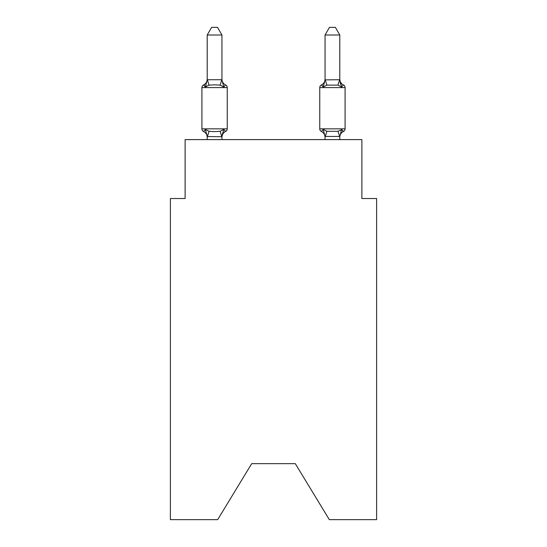<?xml version="1.0" encoding="UTF-8"?>
<svg xmlns="http://www.w3.org/2000/svg" width="547" height="547" viewBox="0 0 547 547"><rect width="100%" height="100%" fill="white"/><g stroke="black" fill="none" stroke-linecap="round" stroke-linejoin="round"><path stroke-width="0.82" d="M295.305 463.671L329.328 519.65L376.616 519.65L376.616 198.52L361.882 198.52L361.882 139.601L185.118 139.601L185.118 198.52L170.384 198.52L170.384 519.65L217.672 519.65L251.695 463.671L295.305 463.671L251.695 463.671M343.434 131.492A2.947 2.947 0 0 0 345.089 128.846A2.947 2.947 0 0 1 343.434 131.492L342.593 131.089L343.434 131.492A2.947 2.947 0 0 0 345.089 128.846A2.947 2.947 0 0 1 343.434 131.492A2.947 2.947 0 0 0 345.089 128.846A2.947 2.947 0 0 1 343.434 131.492L342.593 131.089L343.434 131.492A2.947 2.947 0 0 0 345.089 128.846A2.947 2.947 0 0 1 343.434 131.492A2.947 2.947 0 0 0 345.089 128.846A2.947 2.947 0 0 1 343.434 131.492L342.593 131.089L343.434 131.492A2.947 2.947 0 0 0 345.089 128.846A2.947 2.947 0 0 1 343.434 131.492A2.947 2.947 0 0 0 345.089 128.846A2.947 2.947 0 0 1 343.434 131.492L342.593 131.089L343.434 131.492A2.947 2.947 0 0 0 345.089 128.846A2.947 2.947 0 0 1 343.434 131.492A2.947 2.947 0 0 0 345.089 128.846A2.947 2.947 0 0 1 343.434 131.492L342.593 131.089L343.434 131.492A2.947 2.947 0 0 0 345.089 128.846A2.947 2.947 0 0 1 343.434 131.492A2.947 2.947 0 0 0 345.089 128.846A2.947 2.947 0 0 1 343.434 131.492L342.593 131.089L343.434 131.492A2.947 2.947 0 0 0 345.089 128.846A2.947 2.947 0 0 1 343.434 131.492A2.947 2.947 0 0 0 345.089 128.846A2.947 2.947 0 0 1 343.434 131.492L342.593 131.089L343.434 131.492A2.947 2.947 0 0 0 345.089 128.846A2.947 2.947 0 0 1 343.434 131.492A2.947 2.947 0 0 0 345.089 128.846A2.947 2.947 0 0 1 343.434 131.492L342.593 131.089L343.434 131.492A2.947 2.947 0 0 0 345.089 128.846A2.947 2.947 0 0 1 343.434 131.492A2.947 2.947 0 0 0 345.089 128.846A2.947 2.947 0 0 1 343.434 131.492L342.593 131.089L343.434 131.492A2.947 2.947 0 0 0 345.089 128.846A2.947 2.947 0 0 1 343.434 131.492A2.947 2.947 0 0 0 345.089 128.846A2.947 2.947 0 0 1 343.434 131.492L341.629 129.42L343.434 131.492A6.482 6.482 0 0 0 339.79 137.324M340.09 82.207L341.629 87.021L343.434 84.949A2.947 2.947 0 0 1 345.089 87.595A2.947 2.947 0 0 0 343.434 84.949L341.629 87.021L340.09 82.207L341.629 87.021L343.434 84.949A2.947 2.947 0 0 1 345.089 87.595L345.089 128.846L345.089 87.595A2.947 2.947 0 0 0 343.434 84.949L341.629 87.021L343.434 84.949A2.947 2.947 0 0 1 345.089 87.595L345.089 128.846L345.089 87.595A2.947 2.947 0 0 0 343.434 84.949L341.629 87.021L340.09 82.207L341.629 87.021L343.434 84.949A2.947 2.947 0 0 1 345.089 87.595L345.089 128.846L345.089 87.595A2.947 2.947 0 0 0 343.434 84.949L341.629 87.021L343.434 84.949A2.947 2.947 0 0 1 345.089 87.595L345.089 128.846L345.089 87.595A2.947 2.947 0 0 0 343.434 84.949L341.629 87.021L340.09 82.207L341.629 87.021L343.434 84.949A2.947 2.947 0 0 1 345.089 87.595L345.089 128.846L345.089 87.595A2.947 2.947 0 0 0 343.434 84.949L341.629 87.021L343.434 84.949A2.947 2.947 0 0 1 345.089 87.595L345.089 128.846L345.089 87.595A2.947 2.947 0 0 0 343.434 84.949L341.629 87.021L340.09 82.207L341.629 87.021L343.434 84.949A2.947 2.947 0 0 1 345.089 87.595L345.089 128.846L345.089 87.595A2.947 2.947 0 0 0 343.434 84.949L341.629 87.021L343.434 84.949A2.947 2.947 0 0 1 345.089 87.595L345.089 128.846L345.089 87.595A2.947 2.947 0 0 0 343.434 84.949L341.629 87.021L340.09 82.207L341.629 87.021L343.434 84.949A2.947 2.947 0 0 1 345.089 87.595L345.089 128.846L345.089 87.595A2.947 2.947 0 0 0 343.434 84.949L341.629 87.021L343.434 84.949A2.947 2.947 0 0 1 345.089 87.595L345.089 128.846L345.089 87.595A2.947 2.947 0 0 0 343.434 84.949L341.629 87.021L340.09 82.207L341.629 87.021L343.434 84.949A2.947 2.947 0 0 1 345.089 87.595L345.089 128.846L345.089 87.595A2.947 2.947 0 0 0 343.434 84.949L341.629 87.021L343.434 84.949A2.947 2.947 0 0 1 345.089 87.595L345.089 128.846L345.089 87.595A2.947 2.947 0 0 0 343.434 84.949L341.629 87.021L340.09 82.207L341.629 87.021L343.434 84.949A2.947 2.947 0 0 1 345.089 87.595L345.089 128.846L345.089 87.595A2.947 2.947 0 0 0 343.434 84.949L341.629 87.021L343.434 84.949A2.947 2.947 0 0 1 345.089 87.595L345.089 128.846L345.089 87.595A2.947 2.947 0 0 0 343.434 84.949L341.629 87.021L340.09 82.207L341.629 87.021L343.434 84.949A2.947 2.947 0 0 1 345.089 87.595L345.089 128.846L345.089 87.595A2.947 2.947 0 0 0 343.434 84.949L341.629 87.021L343.434 84.949A2.947 2.947 0 0 1 345.089 87.595L345.089 128.846L345.089 87.595A2.947 2.947 0 0 0 343.434 84.949L341.629 87.021L340.09 82.207L341.629 87.021L343.434 84.949A2.947 2.947 0 0 1 345.089 87.595L345.089 128.846L345.089 87.595A2.947 2.947 0 0 0 343.434 84.949L341.629 87.021L343.434 84.949A2.947 2.947 0 0 1 345.089 87.595L345.089 128.846L345.089 87.595A2.947 2.947 0 0 0 343.434 84.949L341.629 87.021L337.95 85.127L326.894 85.127L323.215 87.021L321.41 84.949L322.251 85.353L321.41 84.949A2.947 2.947 0 0 0 319.756 87.595L319.756 128.846A2.947 2.947 0 0 0 321.41 131.492A2.947 2.947 0 0 1 319.756 128.846L345.089 128.846L345.089 87.595L345.089 128.846M325.055 79.876L339.79 79.725L341.629 87.021M339.79 139.601L339.79 136.449L325.055 136.449L325.055 137.324A6.482 6.482 0 0 0 321.41 131.492A2.947 2.947 0 0 1 319.756 128.846A2.947 2.947 0 0 0 321.41 131.492A6.482 6.482 0 0 1 325.055 137.324A6.482 6.482 0 0 0 321.41 131.492A2.947 2.947 0 0 1 319.756 128.846A2.947 2.947 0 0 0 321.41 131.492A6.482 6.482 0 0 1 325.055 137.324A6.482 6.482 0 0 0 321.41 131.492A2.947 2.947 0 0 1 319.756 128.846A2.947 2.947 0 0 0 321.41 131.492A6.482 6.482 0 0 1 325.055 137.324A6.482 6.482 0 0 0 321.41 131.492A2.947 2.947 0 0 1 319.756 128.846A2.947 2.947 0 0 0 321.41 131.492A6.482 6.482 0 0 1 325.055 137.324A6.482 6.482 0 0 0 321.41 131.492L323.215 129.42L321.41 131.492A2.947 2.947 0 0 1 319.756 128.846A2.947 2.947 0 0 0 321.41 131.492L323.215 129.42L321.41 131.492A6.482 6.482 0 0 1 325.055 137.324A6.482 6.482 0 0 0 321.41 131.492L323.215 129.42L321.41 131.492A2.947 2.947 0 0 1 319.756 128.846A2.947 2.947 0 0 0 321.41 131.492L323.215 129.42L321.41 131.492A6.482 6.482 0 0 1 325.055 137.324A6.482 6.482 0 0 0 321.41 131.492L323.215 129.42L321.41 131.492A2.947 2.947 0 0 1 319.756 128.846A2.947 2.947 0 0 0 321.41 131.492L323.215 129.42L321.41 131.492A6.482 6.482 0 0 1 325.055 137.324A6.482 6.482 0 0 0 321.41 131.492L323.215 129.42L321.41 131.492A2.947 2.947 0 0 1 319.756 128.846A2.947 2.947 0 0 0 321.41 131.492L323.215 129.42L321.41 131.492A6.482 6.482 0 0 1 325.055 137.324A6.482 6.482 0 0 0 321.41 131.492L323.215 129.42L321.41 131.492A2.947 2.947 0 0 1 319.756 128.846A2.947 2.947 0 0 0 321.41 131.492L323.215 129.42L321.41 131.492A6.482 6.482 0 0 1 325.055 137.324A6.482 6.482 0 0 0 321.41 131.492L323.215 129.42L321.41 131.492L323.215 129.42L321.41 131.492L323.215 129.42L321.41 131.492L323.215 129.42L321.41 131.492L323.215 129.42L326.894 131.314L337.95 131.314L341.396 129.817M323.906 84.689L323.215 87.021L323.906 84.689L323.215 87.021L323.906 84.689L323.215 87.021L323.906 84.689L323.215 87.021L323.906 84.689L323.215 87.021L323.906 84.689L323.215 87.021L323.906 84.689L323.215 87.021L323.906 84.689L323.215 87.021L323.906 84.689L323.215 87.021L323.906 84.689L323.215 87.021L321.41 84.949A6.482 6.482 0 0 0 325.055 79.124M339.79 79.124L339.79 79.124A6.482 6.482 0 0 0 343.434 84.949M207.21 137.324L207.21 137.324A6.482 6.482 0 0 0 203.566 131.492A2.947 2.947 0 0 1 201.911 128.846A2.947 2.947 0 0 0 203.566 131.492A2.947 2.947 0 0 1 201.911 128.846A2.947 2.947 0 0 0 203.566 131.492A2.947 2.947 0 0 1 201.911 128.846A2.947 2.947 0 0 0 203.566 131.492A2.947 2.947 0 0 1 201.911 128.846A2.947 2.947 0 0 0 203.566 131.492A2.947 2.947 0 0 1 201.911 128.846A2.947 2.947 0 0 0 203.566 131.492A2.947 2.947 0 0 1 201.911 128.846A2.947 2.947 0 0 0 203.566 131.492A2.947 2.947 0 0 1 201.911 128.846A2.947 2.947 0 0 0 203.566 131.492A2.947 2.947 0 0 1 201.911 128.846A2.947 2.947 0 0 0 203.566 131.492A2.947 2.947 0 0 1 201.911 128.846A2.947 2.947 0 0 0 203.566 131.492A2.947 2.947 0 0 1 201.911 128.846A2.947 2.947 0 0 0 203.566 131.492A2.947 2.947 0 0 1 201.911 128.846A2.947 2.947 0 0 0 203.566 131.492A2.947 2.947 0 0 1 201.911 128.846A2.947 2.947 0 0 0 203.566 131.492A2.947 2.947 0 0 1 201.911 128.846A2.947 2.947 0 0 0 203.566 131.492A2.947 2.947 0 0 1 201.911 128.846A2.947 2.947 0 0 0 203.566 131.492A2.947 2.947 0 0 1 201.911 128.846A2.947 2.947 0 0 0 203.566 131.492L205.371 129.42L203.566 131.492A2.947 2.947 0 0 1 201.911 128.846A2.947 2.947 0 0 0 203.566 131.492A2.947 2.947 0 0 1 201.911 128.846A2.947 2.947 0 0 0 203.566 131.492A2.947 2.947 0 0 1 201.911 128.846A2.947 2.947 0 0 0 203.566 131.492A2.947 2.947 0 0 1 201.911 128.846A2.947 2.947 0 0 0 203.566 131.492L205.371 129.42L203.566 131.492L205.371 129.42L203.566 131.492L205.371 129.42L203.566 131.492L205.371 129.42L203.566 131.492L205.371 129.42L203.566 131.492L205.371 129.42L203.566 131.492L205.371 129.42L203.566 131.492L205.371 129.42L203.566 131.492L205.371 129.42L203.566 131.492L205.371 129.42L209.05 131.314L214.574 131.608L220.106 131.314L223.785 129.42L225.59 131.492A2.947 2.947 0 0 0 227.244 128.846A2.947 2.947 0 0 1 225.59 131.492L223.785 129.42L225.59 131.492A2.947 2.947 0 0 0 227.244 128.846A2.947 2.947 0 0 1 225.59 131.492L223.785 129.42L225.59 131.492A2.947 2.947 0 0 0 227.244 128.846A2.947 2.947 0 0 1 225.59 131.492L223.785 129.42L225.59 131.492A2.947 2.947 0 0 0 227.244 128.846A2.947 2.947 0 0 1 225.59 131.492L223.785 129.42L225.59 131.492A2.947 2.947 0 0 0 227.244 128.846A2.947 2.947 0 0 1 225.59 131.492L223.785 129.42L225.59 131.492A2.947 2.947 0 0 0 227.244 128.846A2.947 2.947 0 0 1 225.59 131.492L223.785 129.42L225.59 131.492A2.947 2.947 0 0 0 227.244 128.846A2.947 2.947 0 0 1 225.59 131.492L223.785 129.42L225.59 131.492L225.008 131.253M206.246 86.036L205.371 87.021L203.566 84.949L204.407 85.353L203.566 84.949L204.407 85.353L203.566 84.949L204.407 85.353L203.566 84.949L204.407 85.353L203.566 84.949L204.407 85.353L203.566 84.949L204.407 85.353L203.566 84.949L204.407 85.353L203.566 84.949L204.407 85.353L203.566 84.949L204.407 85.353L203.566 84.949L205.371 87.021L203.566 84.949A6.482 6.482 0 0 0 207.21 79.124M221.945 35.008L207.21 35.008L211.634 27.35L217.521 27.35L221.945 35.008L221.945 79.992L223.785 87.021L225.59 84.949A2.947 2.947 0 0 1 227.244 87.595A2.947 2.947 0 0 0 225.59 84.949L223.785 87.021L225.59 84.949A2.947 2.947 0 0 1 227.244 87.595A2.947 2.947 0 0 0 225.59 84.949L223.785 87.021L225.59 84.949A2.947 2.947 0 0 1 227.244 87.595A2.947 2.947 0 0 0 225.59 84.949L223.785 87.021L225.59 84.949A2.947 2.947 0 0 1 227.244 87.595A2.947 2.947 0 0 0 225.59 84.949L223.785 87.021L225.59 84.949A2.947 2.947 0 0 1 227.244 87.595A2.947 2.947 0 0 0 225.59 84.949L223.785 87.021L225.59 84.949A2.947 2.947 0 0 1 227.244 87.595A2.947 2.947 0 0 0 225.59 84.949L223.785 87.021L225.59 84.949A2.947 2.947 0 0 1 227.244 87.595A2.947 2.947 0 0 0 225.59 84.949L223.785 87.021L225.59 84.949A2.947 2.947 0 0 1 227.244 87.595A2.947 2.947 0 0 0 225.59 84.949L223.785 87.021L225.59 84.949A2.947 2.947 0 0 1 227.244 87.595A2.947 2.947 0 0 0 225.59 84.949L223.785 87.021L225.59 84.949A2.947 2.947 0 0 1 227.244 87.595A2.947 2.947 0 0 0 225.59 84.949L223.785 87.021L225.59 84.949A2.947 2.947 0 0 1 227.244 87.595A2.947 2.947 0 0 0 225.59 84.949L223.785 87.021L225.59 84.949A2.947 2.947 0 0 1 227.244 87.595A2.947 2.947 0 0 0 225.59 84.949L223.785 87.021L225.59 84.949A2.947 2.947 0 0 1 227.244 87.595A2.947 2.947 0 0 0 225.59 84.949L223.785 87.021L225.59 84.949A2.947 2.947 0 0 1 227.244 87.595A2.947 2.947 0 0 0 225.59 84.949L223.785 87.021L225.59 84.949A2.947 2.947 0 0 1 227.244 87.595A2.947 2.947 0 0 0 225.59 84.949L223.785 87.021L225.59 84.949A2.947 2.947 0 0 1 227.244 87.595A2.947 2.947 0 0 0 225.59 84.949L223.785 87.021L225.59 84.949A2.947 2.947 0 0 1 227.244 87.595A2.947 2.947 0 0 0 225.59 84.949L223.785 87.021L225.59 84.949A2.947 2.947 0 0 1 227.244 87.595A2.947 2.947 0 0 0 225.59 84.949L223.785 87.021L225.59 84.949A2.947 2.947 0 0 1 227.244 87.595L227.244 128.846A2.947 2.947 0 0 1 225.59 131.492L224.967 131.225M205.371 87.021L203.566 84.949A2.947 2.947 0 0 0 201.911 87.595L227.244 87.595A2.947 2.947 0 0 0 225.59 84.949L223.785 87.021L220.106 85.127L214.574 84.833L209.05 85.127L205.371 87.021L207.21 79.725L221.945 79.725M223.785 129.42L225.59 131.492L223.785 129.42L225.59 131.492L223.785 129.42L225.59 131.492L223.785 129.42L225.59 131.492L223.785 129.42L225.59 131.492L223.785 129.42L225.59 131.492L223.785 129.42L225.59 131.492L223.785 129.42L221.945 136.716L207.21 136.565M221.945 136.449L222.636 132.983M221.945 79.124L221.945 79.124A6.482 6.482 0 0 0 225.59 84.949M207.21 79.725L207.21 35.008M207.21 136.716L207.21 139.601M325.055 79.725L325.055 35.008L339.79 35.008L339.79 79.725M325.055 139.601L325.055 136.449L323.215 129.42L321.41 131.492M341.629 129.42L339.79 136.716L337.95 131.314M221.945 137.324A6.482 6.482 0 0 1 225.59 131.492A2.947 2.947 0 0 0 227.244 128.846A2.947 2.947 0 0 1 225.59 131.492A2.947 2.947 0 0 0 227.244 128.846A2.947 2.947 0 0 1 225.59 131.492L224.981 131.232M201.911 87.595L201.911 128.846L227.244 128.846M221.945 139.601L221.945 136.716M205.371 129.42L207.21 136.449M325.055 79.992L323.215 87.021M325.055 35.008L329.479 27.35L335.366 27.35L339.79 35.008M209.05 131.314L207.334 136.757M220.106 131.314L221.822 136.757M207.334 79.691L209.05 85.127M221.822 79.691L220.106 85.127M345.089 87.595L319.756 87.595M325.178 136.757L326.894 131.314M337.95 85.127L339.666 79.691M326.894 85.127L325.178 79.691"/></g></svg>
